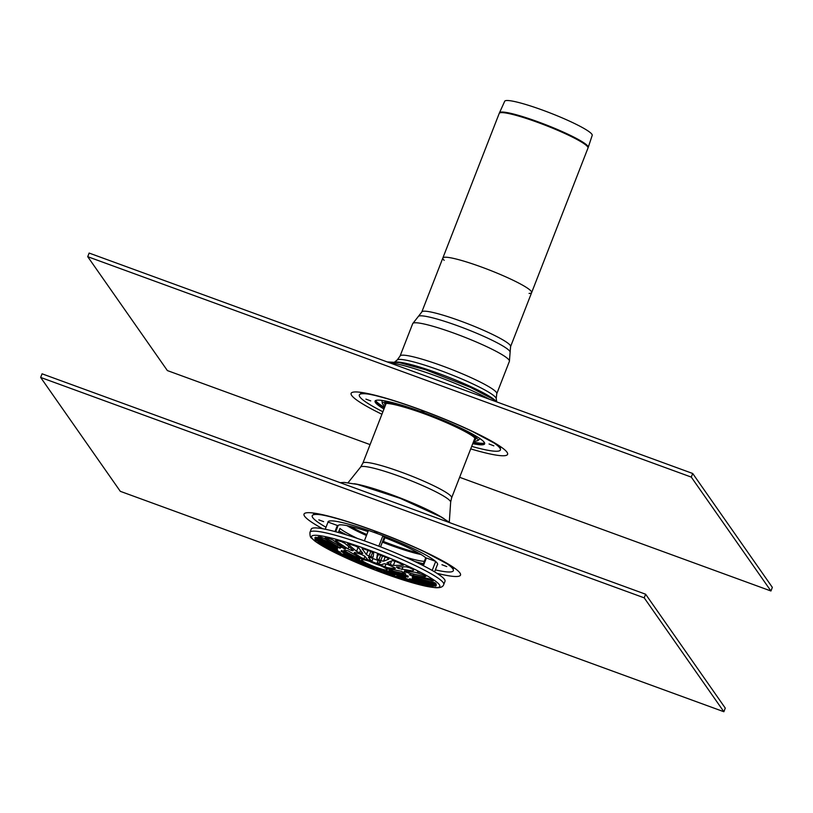 <?xml version="1.0" encoding="UTF-8"?>
<svg xmlns="http://www.w3.org/2000/svg" width="813" height="813" viewBox="0 0 813 813"><rect width="100%" height="100%" fill="white"/><g stroke="black" fill="none" stroke-linecap="round" stroke-linejoin="round"><path stroke-width="1.22" d="M421.419 410.402L424.162 411.764L421.419 410.402M365.891 399.112L370.728 400.9L365.891 399.112M493.837 445.839L489.03 443.979L493.837 445.839M484.619 443.024A59.075 7.093 21.3 0 1 473.369 442.069M384.579 407.445A59.075 7.093 21.3 0 1 375.647 400.535M484.66 443.146A58.81 7.063 21.3 0 1 473.227 442.435M384.437 407.821A58.81 7.063 21.3 0 1 375.535 400.596M383.97 409.03A58.81 7.063 21.3 0 1 375.067 401.114A58.81 7.063 21.3 0 1 427.547 414.02A58.81 7.063 21.3 0 1 484.243 442.333A58.81 7.063 21.3 0 1 484.66 443.837A58.81 7.063 21.3 0 1 472.749 443.644M492.475 441.967A75.711 9.095 21.3 0 1 499.873 448.044A75.711 9.095 21.3 0 1 500.29 448.756A75.711 9.095 21.3 0 1 471.692 446.367M382.903 411.754A75.711 9.095 21.3 0 1 360.24 394.153A75.711 9.095 21.3 0 1 370.576 394.447M691.284 477.099L770.937 590.99L772.35 587.372L692.696 473.481L89.135 253.067L87.723 256.684L691.284 477.099L692.696 473.481M370.098 444.609L167.376 370.576L87.723 256.684M770.937 590.99L459.63 477.302M444.091 518.755A54.867 6.595 -158.7 0 0 400.413 498.023A54.867 6.595 -158.7 0 0 354.234 483.715M374.346 531.143L377.09 532.505L374.346 531.143M318.808 519.853L323.655 521.641L318.808 519.853M446.764 566.58L441.947 564.72L446.764 566.58M418.614 553.094A50.254 6.037 21.3 0 1 382.76 541.204M366.826 534.558A50.254 6.037 21.3 0 1 349.732 526.235M327.944 522.322A58.81 7.063 21.3 0 1 327.995 521.855A58.81 7.063 21.3 0 1 380.474 534.761A58.81 7.063 21.3 0 1 437.17 563.084A58.81 7.063 21.3 0 1 437.577 564.578A58.81 7.063 21.3 0 1 437.303 564.964M423.339 563.866A58.81 7.063 21.3 0 1 415.565 561.864M346.043 534.751A58.81 7.063 21.3 0 1 338.96 530.97M445.402 562.718A75.711 9.095 21.3 0 1 452.8 568.785A75.711 9.095 21.3 0 1 453.207 569.496A75.711 9.095 21.3 0 1 435.382 569.893M326.023 527.261A75.711 9.095 21.3 0 1 313.168 514.893A75.711 9.095 21.3 0 1 323.503 515.188M644.211 597.85L723.865 711.731L725.277 708.113L645.624 594.222L42.063 373.807L40.65 377.435L644.211 597.85L645.624 594.222M723.865 711.731L120.304 491.326L40.65 377.435M333.045 551.316L329.824 549.964L333.045 551.316M373.137 568.135L373.706 569.252L371.165 568.378A65.274 7.845 21.3 0 1 364.183 565.574L362.202 564.629L369.051 566.407A40.467 4.858 -158.7 0 0 370.891 567.149L373.137 568.135M387.1 573.155L388.472 573.561A40.467 4.858 -158.7 0 0 390.189 574.13L402.12 579.425A65.274 7.845 21.3 0 1 395.606 577.301L386.968 573.145M403.085 579.557L402.222 579.171M418.034 583.704L404.264 578.023A40.467 4.858 -158.7 0 0 405.392 578.256L425.961 585.716A65.274 7.845 21.3 0 1 421.673 584.852L418.034 583.704L418.41 582.728M432.292 585.492L412.171 578.592A40.467 4.858 -158.7 0 0 412.415 578.429L436.307 585.573A65.274 7.845 21.3 0 1 435.392 586.193L432.292 585.492L432.801 584.191M380.88 570.584L378.909 570.004A35.894 4.309 21.3 0 1 370.616 566.824L368.482 565.828L371.815 566.143L380.982 570.655M401.459 576.854L386.663 570.726L405.606 577.454A35.894 4.309 21.3 0 1 401.459 576.854L401.835 575.899M335.434 552.007L327.415 548.358A65.274 7.845 21.3 0 1 325.241 547.108L344.387 554.873A40.467 4.858 -158.7 0 0 345.525 555.513L335.434 552.007L335.769 551.133M325.322 546.885L325.952 547.129M337.598 550.005L315.8 540.34A65.274 7.845 21.3 0 1 314.875 539.019L337.354 549.659A40.467 4.858 -158.7 0 0 337.598 550.005L337.629 550.076M324.113 538.369L340.373 548.145A40.467 4.858 -158.7 0 0 339.661 548.114L318.086 536.875A65.274 7.845 21.3 0 1 320.779 537.007L324.113 538.369M347.984 548.897L335.576 540.706L335.779 540.066A65.274 7.845 21.3 0 1 341.369 541.61L344.773 543.257L353.381 550.391L352.639 550.757A40.467 4.858 -158.7 0 0 351.165 550.34L347.984 548.897L348.858 546.651M353.381 550.391L352.639 550.757L352.923 550.015M335.82 540.076L335.576 540.706L335.779 540.066M343.98 553.612L362.059 561.326L348.055 556.377A35.894 4.309 21.3 0 1 343.909 553.795L343.716 553.592M345.434 551.478L343.899 550.198A35.894 4.309 21.3 0 1 348.045 550.797L362.059 558.938L355.057 556.458L345.434 551.478L345.85 550.411M368.584 557.2L370.596 557.647A35.894 4.309 21.3 0 1 378.888 560.818L380.86 562.24L376.907 563.521L371.805 561.57L368.411 557.291M405.596 573.846L393.665 571.254L386.663 568.338L401.449 571.265A35.894 4.309 21.3 0 1 405.596 573.846L405.778 574.09M433.085 580.96L410.098 575.116A40.467 4.858 -158.7 0 0 409.386 574.608L430.382 579.029A65.274 7.845 21.3 0 1 433.085 580.96L433.207 581.153M406.215 566.813L409.772 567.84A65.274 7.845 21.3 0 1 412.78 569.293L413.583 570.096L412.791 570.98L398.583 568.521A40.467 4.858 -158.7 0 0 397.11 567.799L396.5 566.925L406.215 566.813M413.695 570.015L412.791 570.98L413.329 569.598M403.411 565.228L393.34 565.462L390.169 564.588A40.467 4.858 -158.7 0 0 388.451 563.826L387.049 562.687L392.344 560.624L395.575 561.407A65.274 7.845 21.3 0 1 402.089 564.273L403.218 564.923M362.283 548.643L364.143 549.039A65.274 7.845 21.3 0 1 371.135 551.59L373.665 553.125L373.106 557.118L370.87 556.773A40.467 4.858 -158.7 0 0 369.021 556.092L366.368 554.629L362.11 548.734M376.765 558.49L377.323 554.507L380.006 554.994A65.274 7.845 21.3 0 1 386.998 557.799L388.817 559.141L383.512 561.204L380.718 560.574A40.467 4.858 -158.7 0 0 378.878 559.842L376.765 558.49L378.33 554.476M420.961 572.545L417.536 571.702L420.961 572.545M415.372 572.322L423.766 575.015A65.274 7.845 21.3 0 1 425.941 576.265L425.067 576.641L405.382 572.108A40.467 4.858 -158.7 0 0 404.244 571.478L404.488 570.919L415.372 572.322M404.244 571.478L404.488 570.919L404.244 571.478M425.941 576.265L425.067 576.641L425.351 575.919M412.221 576.844L435.382 583.033A65.274 7.845 21.3 0 1 436.307 584.354L412.415 577.321A40.467 4.858 -158.7 0 0 412.171 576.976L412.15 576.895M394.945 567.88L395.118 568.694L387.537 567.708L380.342 565.045L384.386 563.724L387.771 564.557A35.894 4.309 21.3 0 1 394.945 567.88L395.118 568.694L395.352 568.094M361.724 554.568L364.935 556.265L368.37 560.492L361.175 557.596L354.214 553.003L354.539 552.393A35.894 4.309 21.3 0 1 361.724 554.568M354.458 552.362L354.214 553.003L354.539 552.393M344.499 553.318L341.531 551.661A35.894 4.309 21.3 0 1 341.308 550.787A35.894 4.309 21.3 0 1 341.531 550.513L357.791 558.125L359.742 559.242L354.112 557.555L344.499 553.318L345.047 551.895M348.127 543.724L347.934 544.212L349.051 543.948A65.274 7.845 21.3 0 1 355.566 546.072L358.645 547.708L362.832 553.409L361.287 553.419A40.467 4.858 -158.7 0 0 359.57 552.86L356.541 551.356L347.649 543.806M332.995 540.076L345.505 548.958A40.467 4.858 -158.7 0 0 344.377 548.724L325.21 537.647A65.274 7.845 21.3 0 1 329.499 538.521L332.995 540.076M345.403 548.267L345.505 548.958L345.698 548.47M318.726 538.277L337.588 548.389A40.467 4.858 -158.7 0 0 337.354 548.551L314.865 537.8A65.274 7.845 21.3 0 1 315.79 537.18L318.726 538.277M318.157 542.241L339.671 551.864A40.467 4.858 -158.7 0 0 340.383 552.373L320.789 544.344A65.274 7.845 21.3 0 1 318.096 542.403L317.954 542.241M340.383 552.373L339.61 551.824M407.984 577.139L394.61 573.084L388.98 570.421L407.984 575.99A35.894 4.309 21.3 0 1 408.197 576.864A35.894 4.309 21.3 0 1 407.984 577.139L408.228 576.519M387.791 573.084L380.352 569.181L394.966 575.258A35.894 4.309 21.3 0 1 387.791 573.084L388.096 572.281M364.956 564.344L361.744 563.094A35.894 4.309 21.3 0 1 354.559 559.771L363.878 562.616L368.38 564.618L364.956 564.344L365.444 563.114M413.075 579.598L433.095 586.498A65.274 7.845 21.3 0 1 430.402 586.356L409.396 578.836A40.467 4.858 -158.7 0 0 410.108 578.866L413.075 579.598M401.927 577.738L415.392 583.307A65.274 7.845 21.3 0 1 409.803 581.762L397.13 576.234A40.467 4.858 -158.7 0 0 398.604 576.641L401.927 577.738M396.581 576.082L397.13 576.234M388.848 574.842L387.039 574.334A65.274 7.845 21.3 0 1 380.047 571.783L377.354 570.645L376.795 569.537L378.899 570.218A40.467 4.858 -158.7 0 0 380.738 570.889L388.949 574.913M362.923 563.948L355.606 561.966A65.274 7.845 21.3 0 1 349.092 559.1L359.6 562.393A40.467 4.858 -158.7 0 0 361.318 563.155L362.883 563.897M337.425 553.521L351.186 558.46A40.467 4.858 -158.7 0 0 352.659 559.181L341.399 555.533A65.274 7.845 21.3 0 1 338.401 554.08L337.497 553.511L338.015 553.348M352.659 559.181L353.452 559.588M377.903 568.988A22.032 2.652 -158.7 0 0 381.429 570.208M387.547 572.067A22.032 2.652 -158.7 0 0 388.899 572.413A22.032 2.652 -158.7 0 0 390.138 572.698M393.665 573.206A22.032 2.652 -158.7 0 0 394.61 573.084M394.61 572.108A22.032 2.652 -158.7 0 0 393.665 571.254M390.128 569.059A22.032 2.652 -158.7 0 0 387.537 567.708M381.419 564.872A22.032 2.652 -158.7 0 0 377.893 563.389M370.819 560.675A22.032 2.652 -158.7 0 0 367.293 559.456M361.175 557.596A22.032 2.652 -158.7 0 0 358.584 556.966M355.057 556.458A22.032 2.652 -158.7 0 0 354.112 556.58M354.112 557.555A22.032 2.652 -158.7 0 0 355.057 558.409M358.594 560.614A22.032 2.652 -158.7 0 0 361.185 561.956M367.303 564.791A22.032 2.652 -158.7 0 0 370.83 566.275L370.616 566.824M443.756 584.496L445.016 581.254A71.798 8.628 -158.7 0 0 381.256 547.139A71.798 8.628 -158.7 0 0 311.237 529.09L309.966 532.342C309.875 535.828 310.424 537.769 311.623 538.155L314.326 540.625C318.655 543.988 325.637 548.053 335.261 552.82C347.598 558.897 361.602 564.923 377.273 570.899C397.13 578.399 413.471 583.531 426.286 586.305L434.945 587.647C440.057 588.104 442.994 587.047 443.756 584.496A71.798 8.628 -158.7 0 0 424.203 570.025A71.798 8.628 -158.7 0 0 352.679 540.523A71.798 8.628 -158.7 0 0 309.966 532.342M346.826 534.995A58.739 7.053 21.3 0 1 339.011 530.838M325.251 529.222L328.046 522.068A58.739 7.053 21.3 0 1 328.106 521.763A58.739 7.053 21.3 0 1 328.31 521.448M368.441 530.411L364.376 540.848M378.838 546.194L382.933 535.696M435.677 561.488L432.181 570.441M434.609 571.864L437.628 564.131A58.739 7.053 21.3 0 1 437.567 564.435A58.739 7.053 21.3 0 1 437.394 564.71M423.39 563.734A58.739 7.053 21.3 0 1 414.823 561.509M357.344 538.409A48.038 5.772 21.3 0 1 339.946 528.44L338.371 532.485M346.968 525.635A48.038 5.772 -158.7 0 0 366.46 535.503M382.384 542.159A48.038 5.772 -158.7 0 0 421.053 554.517M335.708 531.753L338.045 525.737A48.038 5.772 21.3 0 1 338.076 525.645A48.038 5.772 21.3 0 1 367.994 531.57M381.317 544.74L384.224 537.444A48.038 5.772 21.3 0 1 425.727 557.748L422.902 564.994L420.89 564.456M424.325 561.346A48.038 5.772 21.3 0 1 404.772 556.905M425.727 557.748L435.453 561.295M383.096 535.767L384.234 537.444L380.555 546.864M328.046 522.068L338.045 525.737M395.768 362.039A55.335 6.646 21.3 0 1 447.658 376.846A55.335 6.646 21.3 0 1 495.869 401.063M444.183 260.333A47.652 5.721 21.3 0 1 442.841 258.016A47.652 5.721 21.3 0 1 485.361 268.473A47.652 5.721 21.3 0 1 531.296 291.42A47.652 5.721 21.3 0 1 531.631 292.629A47.652 5.721 21.3 0 1 529.07 293.432M421.805 311.979L418.482 316.267A49.349 5.925 21.3 0 1 466.286 329.041A49.349 5.925 21.3 0 1 510.137 351.999L510.584 346.602A47.652 5.721 21.3 0 0 510.259 345.383A47.652 5.721 21.3 0 0 464.325 322.436A47.652 5.721 21.3 0 0 421.805 311.979L442.841 258.016A47.652 5.721 21.3 0 1 485.361 268.473A47.652 5.721 21.3 0 1 531.296 291.42A47.652 5.721 21.3 0 1 531.631 292.629L588.236 147.397A47.632 5.721 -158.7 0 0 587.89 146.218A47.632 5.721 -158.7 0 0 542.108 123.332A47.632 5.721 -158.7 0 0 499.487 112.794L499.212 113.424A47.652 5.721 21.3 0 1 541.732 123.881A47.652 5.721 21.3 0 1 587.667 146.828A47.652 5.721 21.3 0 1 588.002 148.047M499.487 112.794L504.69 101.269A46.961 5.64 21.3 0 1 546.722 111.655A46.961 5.64 21.3 0 1 591.864 134.216A46.961 5.64 21.3 0 1 592.199 135.385L588.236 147.397M384.935 537.718L383.665 540.96M389.061 362.598A65.131 7.825 21.3 0 1 489.365 399.224M381.927 414.264A83.952 10.081 21.3 0 1 373.197 394.783A83.952 10.081 21.3 0 1 490.32 440.443A83.952 10.081 21.3 0 1 470.707 448.888M449.294 522.159L450.656 502.16A48.353 5.813 -158.7 0 0 433.004 490.391A48.353 5.813 -158.7 0 0 387.334 472.129A48.353 5.813 -158.7 0 0 360.616 467.058L348.086 482.698M474.944 438.024L451.632 497.82A47.652 5.721 -158.7 0 0 434.284 486.011A47.652 5.721 -158.7 0 0 388.512 467.76A47.652 5.721 -158.7 0 0 362.842 463.197L386.155 403.4M322.598 528.714A83.952 10.081 21.3 0 1 330.2 516.55A83.952 10.081 21.3 0 1 439.559 559.181A83.952 10.081 21.3 0 1 436.916 573.287M364.183 565.574L364.387 565.045M371.165 568.378L371.541 567.403M392.374 576.061L392.781 575.035M395.606 577.301L395.951 576.417M421.673 584.852L421.998 584.019M414.02 579.476L414.315 578.724M435.392 586.193L435.778 585.197M397.72 575.695L398.116 574.679M333.147 551.021L333.472 550.198M327.415 548.358L327.619 547.81M329.966 549.588L330.241 548.877M315.8 540.34L316.186 539.334M318.737 541.956L319.214 540.736M335.891 549.527L336.155 548.846M319.672 538.155L320.139 536.956M336.826 547.027L337.263 545.919M339.661 548.114L339.915 547.454M351.165 550.34L351.694 548.988M351.643 558.023L352.019 557.068M348.055 556.377L348.411 555.482M358.736 558.003L359.051 557.21M376.907 563.521L378.086 560.503M371.805 561.57L372.994 558.531M403.909 573.897L404.274 572.962M389.976 569.984L390.331 569.08M410.098 575.116L410.382 574.374M413.065 576.254L413.553 575.025M431.337 580.96L431.723 579.954M397.11 567.799L397.455 566.915M398.583 568.521L399.213 566.895M401.907 569.567L402.963 566.854M393.34 565.462L395.006 561.173M388.451 563.826L389.234 561.834M390.169 564.588L391.602 560.919M366.368 554.629L367.994 550.431M369.021 556.092L370.83 551.478M370.87 556.773L372.628 552.261M378.878 559.842L380.667 555.249M380.718 560.574L382.506 555.99M383.512 561.204L385.138 557.047M405.382 572.108L405.778 571.082M408.634 573.246L409.305 571.539M414.904 578.378L415.28 577.433M433.796 583.978L434.376 582.494M384.844 567.047L386.063 563.937M363.868 559.009L364.935 556.265M341.531 551.661L341.958 550.553M357.791 558.836L358.035 558.226M356.541 551.356L358.137 547.281M359.57 552.86L360.566 550.32M361.287 553.419L361.826 552.037M325.932 538.633L326.247 537.84M341.257 547.423L341.846 545.919M344.377 548.724L344.732 547.82M317.222 539.283L317.792 537.82M334.997 547.749L335.342 546.875M324.123 545.99L324.529 544.954M320.789 544.344L321.145 543.45M404.854 576.458L405.453 574.913M390.931 571.539L391.165 570.919M384.407 571.803L384.854 570.655M361.744 563.094L362.1 562.179M410.474 579.476L410.677 578.947M426.906 585.401L427.343 584.303M430.402 586.356L430.758 585.431M406.256 580.512L406.612 579.588M409.803 581.762L410.118 580.97M377.354 570.645L377.689 569.781M380.047 571.783L380.433 570.777M358.675 563.145L359.061 562.159M355.606 561.966L355.982 560.99M338.401 554.08L338.594 553.572M341.399 555.533L341.714 554.73M344.803 556.956L345.169 556.011M383.401 567.047A13.709 1.646 -158.7 0 0 362.009 559.639A13.709 1.646 -158.7 0 0 377.669 567.809A13.709 1.646 -158.7 0 0 383.401 567.047M369.397 561.326A11.097 1.331 -158.7 0 0 380.393 565.614M421.043 572.555A68.79 8.262 -158.7 0 0 330.302 537.769A68.79 8.262 -158.7 0 0 330.332 550.31A68.79 8.262 -158.7 0 0 421.073 585.096A68.79 8.262 -158.7 0 0 421.043 572.555M423.38 565.706L426.398 557.992M384.203 537.342L380.504 546.844M337.365 525.472L334.986 531.56M475.808 439.071A48.841 5.864 21.3 0 1 474.223 439.863M385.443 405.25A48.841 5.864 21.3 0 1 384.803 403.594M384.803 406.866L382.354 403.553A51.26 6.158 21.3 0 1 426.5 413.756A51.26 6.158 21.3 0 1 477.556 439.05A51.26 6.158 21.3 0 1 477.648 440.707L473.593 441.489M496.215 398.563L496.763 393.736A51.89 6.23 21.3 0 0 496.397 392.405A51.89 6.23 21.3 0 0 446.378 367.425A51.89 6.23 21.3 0 0 400.077 356.033L397.211 359.956A53.262 6.402 21.3 0 1 446.174 372.659A53.262 6.402 21.3 0 1 495.808 397.659A53.262 6.402 21.3 0 1 496.215 398.563L496.692 401.652M400.077 356.033L412.709 323.635A51.89 6.23 21.3 0 1 459.01 335.027A51.89 6.23 21.3 0 1 509.029 360.007A51.89 6.23 21.3 0 1 509.395 361.338L496.763 393.736M387.242 361.927L399.224 362.578L425.534 369.752L470.28 387.303L492.983 399.142L497.332 402.13M362.649 393.116L360.24 394.153M499.223 446.367L500.29 448.756M360.606 393.014C362.08 393.37 358.513 391.907 374.234 395.27C384.122 397.628 396.256 401.297 410.626 406.287C432.78 414.071 453.329 422.445 472.272 431.418L494.924 443.461L500.788 447.668M340.159 482.668L344.234 482.424L357.324 484.396L400.342 498.399L441.093 517.007L450.27 522.881M360.616 467.058L362.842 463.197M450.656 502.16L451.632 497.82M315.566 513.857L313.168 514.893M452.14 567.108L453.207 569.496M313.523 513.755C315.007 514.111 311.43 512.647 327.161 516.011C337.049 518.369 349.173 522.037 363.543 527.027C385.697 534.812 406.246 543.186 425.199 552.159L447.851 564.202L453.715 568.409M413.319 570.289L413.532 569.74M363.574 559.75L363.248 559.822C361.439 559.293 369.885 560.503 383.136 566.946L385.748 568.399M384.854 403.502L384.752 403.624C383.492 404 385.342 400.626 415.839 410.819C438.929 418.553 466.621 431.134 473.766 437.018L475.839 438.979M477.648 440.707L480.117 438.705M382.354 403.553L381.886 400.413M397.211 359.956L394.772 361.917M418.482 316.267L412.709 323.635M510.137 351.999L509.395 361.338M510.584 346.602L531.631 292.629M442.841 258.016L499.212 113.424"/></g></svg>
